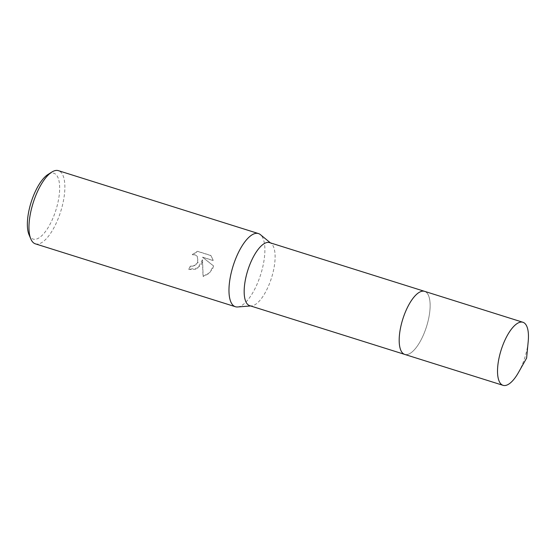<?xml version="1.0" encoding="UTF-8"?>
<svg xmlns="http://www.w3.org/2000/svg" width="556" height="556" viewBox="0 0 556 556"><rect width="100%" height="100%" fill="white"/><g stroke="black" fill="none" stroke-linecap="round" stroke-linejoin="round"><path stroke-width="0.42" stroke-dasharray="2.78 2.08" d="M400.334 348.987A33.061 12.44 107.5 0 0 402.231 352.664A33.061 12.44 107.5 0 0 404.74 354.415A33.061 12.44 107.5 0 0 424.047 333.454A33.061 12.44 107.5 0 0 424.569 291.344A33.061 12.44 107.5 0 0 421.511 291.344A33.061 12.44 107.5 0 0 417.848 293.276M424.054 333.454A33.061 12.44 107.5 0 0 421.517 291.344A33.061 12.44 107.5 0 0 405.261 312.305A33.061 12.44 107.5 0 0 402.238 352.664A33.061 12.44 107.5 0 0 424.054 333.454M249.727 305.675A33.061 12.44 107.5 0 0 251.611 305.883A33.061 12.44 107.5 0 0 269.034 284.714A33.061 12.44 107.5 0 0 271.224 243.521A33.061 12.44 107.5 0 0 269.556 242.604M237.614 306.968A38.357 14.428 107.5 0 0 257.831 282.413A38.357 14.428 107.5 0 0 260.361 234.611M201.328 264.649L202.53 259.958L203.169 276.478L209.028 273.524L212.858 268.27L213.525 265.935L202.53 257.24L213.365 260.653L211.023 255.642L197.651 251.437L192.383 254.724L195.01 254.863L197.352 256.385L197.734 263.516L193.266 266.296L190.548 266.088A38.357 14.428 -72.5 0 1 188.845 269.507L195.858 269.271L201.328 264.649M35.403 243.848A38.357 14.428 107.5 0 0 57.81 219.523A38.357 14.428 107.5 0 0 58.415 170.664M29.023 234.701A34.521 12.99 107.5 0 0 53.327 217.229A34.521 12.99 107.5 0 0 59.381 183.202A34.521 12.99 107.5 0 0 47.948 174.514M192.244 254.572L197.505 251.277L210.877 255.475L213.226 260.493L202.391 257.087L213.386 265.782L209.827 272.516L203.03 276.318L202.391 259.798L197.908 268.006L188.706 269.347A37.877 14.247 107.5 0 0 190.409 265.935L193.134 266.143L198.186 262.265L197.22 256.233L194.871 254.704L192.383 254.724M518.449 372.548A33.061 12.44 107.5 0 0 528.2 341.544M404.539 354.353L404.74 354.415A33.061 12.44 107.5 0 0 425.354 330.076A33.061 12.44 107.5 0 0 426.938 292.929A33.061 12.44 107.5 0 0 424.575 291.337L424.374 291.281M271.224 243.521L270.452 242.889M251.611 305.883L250.617 305.96"/><path stroke-width="0.83" d="M417.848 293.276A33.061 12.44 107.5 0 0 405.261 312.305A33.061 12.44 107.5 0 0 400.334 348.987M424.374 291.281L269.556 242.604A33.061 12.44 107.5 0 0 250.249 263.572A33.061 12.44 107.5 0 0 249.727 305.675L404.539 354.353M270.452 242.889L260.361 234.611A38.357 14.428 107.5 0 0 258.436 233.555A38.357 14.428 107.5 0 0 236.029 257.88A38.357 14.428 107.5 0 0 235.424 306.731A38.357 14.428 107.5 0 0 237.614 306.968L250.617 305.96M258.436 233.555L58.415 170.664A38.357 14.428 107.5 0 0 51.833 172.061A38.357 14.428 107.5 0 0 36.008 194.989A38.357 14.428 107.5 0 0 30.809 238.934A38.357 14.428 107.5 0 0 35.403 243.848L235.424 306.731M51.833 172.061L47.948 174.514A34.521 12.99 107.5 0 0 33.707 195.149A34.521 12.99 107.5 0 0 29.023 234.701L30.809 238.934M500.713 383.744A33.061 12.44 107.5 0 0 503.076 385.336A33.061 12.44 107.5 0 0 518.449 372.548L526.615 358.085L528.2 341.544A33.061 12.44 107.5 0 0 525.274 323.856A33.061 12.44 107.5 0 0 522.911 322.265A33.061 12.44 107.5 0 0 502.297 346.603A33.061 12.44 107.5 0 0 500.713 383.744M522.911 322.265L424.575 291.337A33.061 12.44 107.5 0 0 403.962 315.683A33.061 12.44 107.5 0 0 402.377 352.831A33.061 12.44 107.5 0 0 404.74 354.422L503.076 385.336"/></g></svg>
